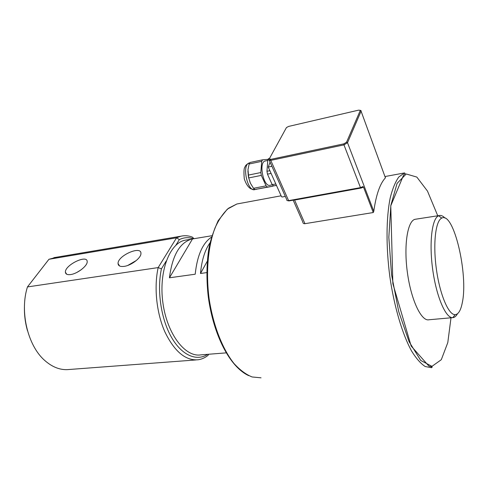 <?xml version="1.0" encoding="UTF-8"?>
<svg xmlns="http://www.w3.org/2000/svg" width="488" height="488" viewBox="0 0 488 488"><rect width="100%" height="100%" fill="white"/><g stroke="black" fill="none" stroke-linecap="round" stroke-linejoin="round"><path stroke-width="0.73" d="M250.204 182.762L248.447 177.034L247.91 171.056M248.709 177.943L250.435 183.274L253.528 188.295L254.882 189.509L272.896 186.215L267.43 187.087L266.094 185.855L261.33 175.387L260.824 172.551L261.696 161.345L249.136 164.011L247.977 169.696L248.709 177.943L261.33 175.387M261.696 161.345L262.538 159.826L250.002 162.498L249.136 164.011M262.538 159.826L268.125 159.35M273.225 185.666L272.896 186.215M265.521 160.93L265.094 161.022C258.268 162.461 263.697 187.843 270.23 185.233L272.347 184.818M260.824 172.551L248.203 175.131M266.094 185.855L253.528 188.295M267.43 187.087L254.882 189.509M269.565 158.332L268.632 158.527L267.796 160.046L266.954 171.294L267.467 174.143L272.206 184.665L273.53 185.904L276.476 185.44M270.7 159.43L269.193 159.753M269.028 159.783L267.796 160.046M269.882 170.696L266.954 171.294M271.096 173.411L267.467 174.143M275.818 183.964L272.206 184.665M276.434 185.342L273.53 185.904M343.894 143.838L270.7 159.381L269.4 158.631L286.45 127.557L288.615 126.422L358.582 110.154L360.162 110.331L360.162 110.739L346.547 142.197L343.894 143.838L343.967 144.887L347.511 142.697L361.083 111.197L361.077 110.666L360.138 110.294M269.492 160.424L268.937 159.582C268.784 160.339 269.394 160.607 270.755 160.375L343.967 144.887L360.48 187.624L360.772 187.941L362.645 187.209L360.772 187.941M271.926 166.298L268.254 167.061L281.484 196.627L282.18 196.993L285.315 196.414M268.254 167.061L270.071 162.138M293.184 200.159L302.834 222.083C302.871 223.254 303.579 223.785 304.951 223.681L373.265 212.53L373.79 211.274C376.095 194.84 379.969 183.689 385.416 177.821L385.453 177.486M373.265 212.53L363.499 187.105L362.968 186.556L362.645 187.203M304.951 223.681L294.587 200.062L361.266 188.014L363.499 187.105M76.964 272.377L81.026 269.882M70.65 274.555C67.368 274.976 65.624 274.201 65.416 272.243C64.593 265.155 87.45 254.028 87.181 261.666C87.639 265.771 77.519 273.713 70.65 274.555M127.826 265.417L136.402 260.44M124.178 266.369C120.231 266.857 118.188 265.893 118.053 263.483C117.645 255.578 141.697 245.141 140.934 253.595C141.093 257.957 131.29 265.478 124.178 266.369M416.038 219.149L415.02 219.307C407.462 220.972 403.6 245.616 407.45 272.975C411.207 300.352 421.461 321.659 428.983 319.762L452.461 317.657M462.307 302.645C468.474 274.409 453.688 211.28 441.78 218.081C435.552 220.649 432.832 243.878 436.412 269.37C439.926 294.874 448.704 315.242 455.212 314.65C458.458 314.309 460.818 310.301 462.307 302.645M445.025 218.112C442.97 215.922 441.012 215.08 439.151 215.574L438.596 215.781C431.935 218.423 428.964 242.939 432.752 269.913C436.467 296.905 445.831 318.371 452.754 317.657L453.334 317.578C454.895 317.237 456.28 315.962 457.476 313.766M169.434 277.794C172.325 255.499 179.736 242.603 191.656 239.114L192.498 238.943L169.434 277.794L195.206 274.213C197.201 255.462 202.63 243.103 211.493 237.137M206.808 272.597L200.483 273.481L207.315 261.165M200.483 273.481C201.703 260.275 204.905 250.015 210.078 242.695M192.498 238.943L211.908 235.728M187.008 239.889L184.861 240.242C169.397 243.359 158.527 272.066 162.931 303.079C167.152 334.121 185.263 357.478 200.794 354.874L226.188 352.873M27.456 286.932L48.94 259.287L176.564 237.802L158.167 267.589L27.456 286.932C19.618 311.387 27.627 345.351 44.426 360.187C52.436 367.36 60.75 370.459 69.388 369.477L195.993 359.937M24.504 304.799C24.077 313.601 25.071 322.245 27.487 330.724M48.94 259.287L56.492 257.231M193.986 238.699L192.388 237.119C188.527 235.643 184.69 235.338 180.889 236.21L176.564 237.802L179.334 239.602C183.964 237.363 188.722 237.083 193.62 238.76M207.687 354.331C196.579 361.663 181.689 355.398 171.331 337.043C160.967 318.743 156.825 290.293 161.418 268.876L158.167 267.589C153.824 287.286 156.502 313.052 164.932 331.974C174.442 351.488 185.489 360.754 198.067 359.778C201.654 359.278 204.99 357.795 208.083 355.331L208.675 354.251M161.418 268.876L166.225 261.019M175.906 245.202L179.334 239.602M256.725 189.234L254.962 189.576C247.514 192.504 241.469 164.627 249.24 162.986L249.728 162.882L249.24 162.986C246.635 164.291 245.226 165.621 245.025 166.975C243.933 167.848 243.683 171.794 244.274 178.803C247.154 187.758 251.247 188.856 251.009 188.868L254.083 189.686M270.7 159.381L270.755 160.375L288.615 200.635L289.061 200.806M373.79 211.274L347.511 142.697L346.547 142.197M361.077 111.209L385.416 177.821L361.083 111.197L360.162 110.739M362.968 186.556L360.48 187.624L288.615 200.635C287.267 200.812 286.657 200.501 286.779 199.708L268.937 159.582M293.526 200.098L294.514 199.921M451.004 317.792L447.795 342.588L441.298 359.705L431.965 366.342L420.729 360.467L409.048 341.606L398.726 311.612L391.565 274.817L388.826 237.308L390.864 205.265L397.086 183.378L406.242 173.978L416.844 177.083L427.482 191.095L437.76 215.794M261.025 377.816L252.125 376.968C245.989 374.516 239.95 370.038 234.008 363.53C222.394 348.938 213.055 325.008 209.102 298.589C205.692 272.072 208.071 245.879 215.123 227.689C218.99 219.289 223.504 212.78 228.652 208.15L236.863 203.996L239.828 203.447M404.509 172.929L405.266 173.618L403.619 175.027L390.772 205.802L392.864 283.699L411.152 346.035L428.915 366.116L432.203 367.067L431.587 367.708L425.231 366.537C420.729 363.633 416.166 358.448 411.543 350.97C402.38 334.237 394.249 306.897 389.888 276.952C385.91 246.916 386.167 217.599 390.241 197.75C392.559 188.636 395.433 181.695 398.873 176.924L404.509 172.929L384.959 176.552M267.766 160.454L265.094 161.022M360.162 110.331L361.077 110.666M360.748 187.947L288.939 200.928L287.072 200.501M65.416 272.243L66.679 274.201M118.053 263.483L119.529 265.948M281.112 195.798L236.863 203.996L227.316 209.157L218.154 220.698C212.945 232.471 209.742 242.457 208.553 250.649C206.516 265.197 206.43 280.649 208.303 296.991C213.494 335.152 229.836 367.013 248.697 375.638M452.779 317.633L453.334 317.578M415.02 219.307L439.151 215.574M441.78 218.081L438.596 215.781M455.212 314.65L452.754 317.657M184.861 240.242L191.656 239.114M53.845 257.676L180.889 236.21"/></g></svg>
